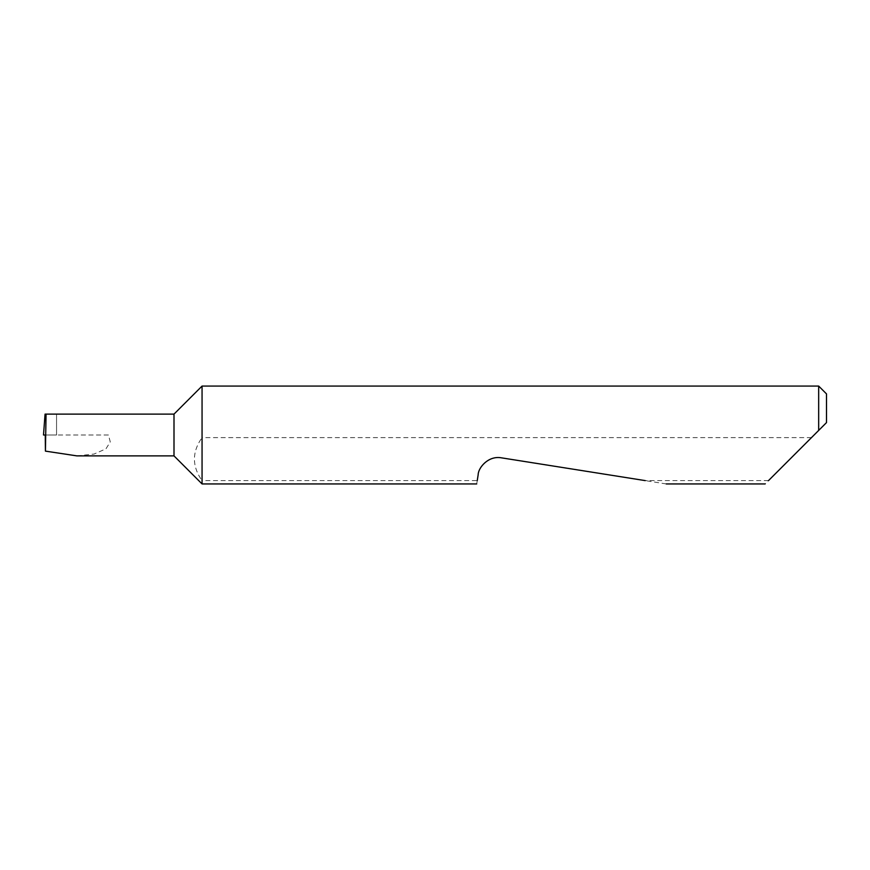 <?xml version="1.0" encoding="UTF-8"?>
<svg xmlns="http://www.w3.org/2000/svg" width="870" height="870" viewBox="0 0 870 870"><rect width="100%" height="100%" fill="white"/><g stroke="black" fill="none" stroke-linecap="round" stroke-linejoin="round"><path stroke-width="0.65" stroke-dasharray="4.35 3.26" d="M174 414.12L174 455.88M202.058 386.062L202.058 437.61C191.9 451.965 191.9 466.298 202.058 480.621L202.058 483.937M814.102 435L765.165 483.937M666.246 483.937L501.457 457.837C491.648 455.358 478.837 464.667 478.163 474.759L477.238 480.621L202.058 480.621M477.238 480.621L476.716 483.937M768.482 480.621L645.29 480.621M818.67 386.062L818.67 430.433M76.886 455.88L94.058 454.053L105.933 448.855L110.283 441.884L108.424 435L45.262 435M108.424 435L56.55 435L56.55 414.12L56.55 435L43.5 435M811.492 437.61L202.058 437.61M826.5 422.602L826.5 393.892M56.55 414.12L45.066 414.12"/><path stroke-width="1.3" d="M174 455.88L174 414.12L46.056 414.12L45.425 451.128L76.886 455.88L174 455.88L202.058 483.937L202.058 386.062L818.67 386.062L818.67 430.433L814.102 435L826.5 422.602L818.67 430.433M768.482 480.621L814.102 435M477.238 480.621L478.163 474.759C478.185 467.832 488.277 455.38 501.457 457.837L645.29 480.621M46.056 414.12L45.066 414.12L43.5 435L45.686 435M45.425 451.128L45.262 435M818.67 386.062L826.5 393.892L826.5 422.602M765.165 483.937L666.246 483.937M476.716 483.937L202.058 483.937M174 414.12L202.058 386.062"/></g></svg>
